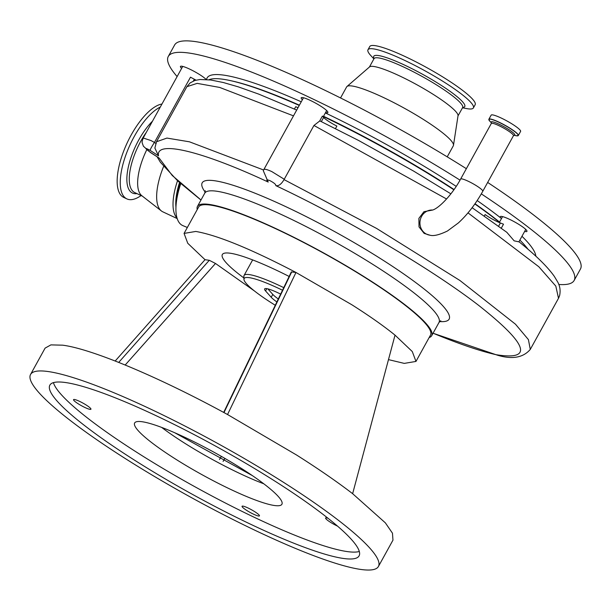 <?xml version="1.0" encoding="UTF-8"?>
<svg xmlns="http://www.w3.org/2000/svg" width="611" height="611" viewBox="0 0 611 611"><rect width="100%" height="100%" fill="white"/><g stroke="black" fill="none" stroke-linecap="round" stroke-linejoin="round"><path stroke-width="0.92" d="M432.664 210.047A12.648 11.624 98 0 0 420.521 218.959A12.648 11.624 98 0 0 425.539 233.593A12.648 11.624 98 0 0 429.823 235.166L424.149 233.394L419.009 226.895L418.886 218.364L423.95 211.696L432.71 210.031M488.846 119.619A16.818 2.543 28.9 0 1 488.876 119.252L491.145 115.151A16.818 2.543 28.9 0 1 492.626 114.899A16.818 2.543 28.9 0 1 509.834 122.612A16.818 2.543 28.9 0 1 520.595 131.411L518.327 135.512A16.818 2.543 28.9 0 1 518.044 135.734M446.565 198.987L313.947 125.461L284.046 179.603L376.605 228.445L459.968 280.525L515.478 324.204L528.423 339.624L530.272 349.431L558.507 298.283L555.804 286.085L538.833 266.763L468.011 212.872M433.069 333.201A224.527 33.964 -151.1 0 0 496.101 354.693C533.731 360.757 527.942 344.329 478.734 305.424C431.87 269.199 347.361 219.341 275.813 185.629C278.555 186.279 281.297 184.27 284.046 179.603M496.101 354.693L497.782 355.289C512.392 359.581 523.222 357.634 530.272 349.431M275.813 185.629C276.042 184.514 274.14 182.88 270.093 180.734C266.495 179.29 265.861 179.733 268.198 182.055C201.615 150.932 155.171 139.843 158.532 155.851L150.138 150.39C144.448 147.304 144.486 147.931 150.237 152.276L159.104 158.043L172.287 175.533L201.004 199.988M429.159 337.555A133.771 20.232 -151.1 0 0 431.687 335.706A133.771 20.232 -151.1 0 0 277.035 229.125A133.771 20.232 -151.1 0 0 197.46 206.403A133.771 20.232 -151.1 0 0 197.246 209.535M395.027 335.141C383.662 325.93 369.22 315.772 351.707 304.675L295.991 272.468C250.754 248.86 217.348 235.189 195.78 231.447L184.071 233.41L198.621 207.045A132.45 20.033 28.9 0 1 210.329 205.082A132.45 20.033 28.9 0 1 345.811 265.823A132.45 20.033 28.9 0 1 430.526 335.065L415.976 361.429L412.288 351.554L395.027 335.141L352.639 493.688L385.365 522.863L392.468 533.204L392.965 540.147L378.408 566.512A198.674 30.054 28.9 0 1 360.849 569.452A198.674 30.054 28.9 0 1 157.623 478.344A198.674 30.054 28.9 0 1 30.55 374.482A198.674 30.054 28.9 0 1 48.109 371.534A198.674 30.054 28.9 0 1 251.335 462.642A198.674 30.054 28.9 0 1 378.408 566.512M184.071 233.41L187.76 243.277L205.021 259.698L115.189 361.009M388.481 359.619L404.268 363.392L415.976 361.429M223.687 412.425L291.317 271.941L295.991 272.468L227.544 414.525C159.784 377.422 92.085 348.95 62.666 345.177L50.904 344.887L45.099 348.117L30.55 374.482M65.469 382.524A176.617 26.716 -151.1 0 0 49.858 385.136A176.617 26.716 -151.1 0 0 162.824 477.474A176.617 26.716 -151.1 0 0 343.489 558.469A176.617 26.716 -151.1 0 0 359.1 555.85A176.617 26.716 -151.1 0 0 246.134 463.512A176.617 26.716 -151.1 0 0 65.469 382.524M53.432 382.623A176.617 26.716 -151.1 0 0 177.748 477.084A176.617 26.716 -151.1 0 0 347.292 551.588A176.617 26.716 -151.1 0 0 359.321 551.481M274.476 505.511A84.104 12.724 28.9 0 1 188.44 466.941A84.104 12.724 28.9 0 1 134.649 422.972A84.104 12.724 28.9 0 1 142.08 421.727A84.104 12.724 28.9 0 1 228.109 460.289A84.104 12.724 28.9 0 1 281.908 504.266A84.104 12.724 28.9 0 1 274.476 505.511M337.524 526.117A9.936 1.505 28.9 0 1 325.61 517.998A9.936 1.505 28.9 0 1 326.488 517.853A9.936 1.505 28.9 0 1 327.97 518.227M242.934 506.122A9.936 1.505 28.9 0 1 253.099 510.681A9.936 1.505 28.9 0 1 259.454 515.875A9.936 1.505 28.9 0 1 258.575 516.02A9.936 1.505 28.9 0 1 248.41 511.46A9.936 1.505 28.9 0 1 242.055 506.267A9.936 1.505 28.9 0 1 242.934 506.122M74.427 399.487A9.936 1.505 28.9 0 1 84.593 404.039A9.936 1.505 28.9 0 1 90.94 409.233A9.936 1.505 28.9 0 1 90.069 409.378A9.936 1.505 28.9 0 1 79.904 404.826A9.936 1.505 28.9 0 1 73.549 399.632A9.936 1.505 28.9 0 1 74.427 399.487M291.722 271.872L223.977 412.585M219.471 459.48L221.373 456.379M254.527 291.027L215.5 263.471L125.186 365.019M118.717 362.407L209.29 260.294L215.5 263.471M209.29 260.294L205.021 259.698M227.544 414.525L296.564 455.012C318.285 468.774 336.982 481.667 352.639 493.688M243.911 277.967A88.74 13.419 28.9 0 1 222.335 254.535A88.74 13.419 28.9 0 1 230.179 253.221A88.74 13.419 28.9 0 1 289.14 276.462M283.748 287.644A59.603 9.012 -151.1 0 0 279.502 285.612A59.603 9.012 -151.1 0 0 244.049 275.492A59.603 9.012 -151.1 0 0 243.865 276.302L243.942 279.311A58.076 8.783 -151.1 0 0 275.255 305.256M282.503 290.217A58.076 8.783 -151.1 0 0 278.662 288.384A58.076 8.783 -151.1 0 0 243.942 279.311M280.648 294.067L277.623 292.646A21.851 3.307 -151.1 0 0 264.624 288.934A21.851 3.307 -151.1 0 0 265.564 290.951L271.215 297.267A21.851 3.307 -151.1 0 0 276.859 301.933M267.839 288.866L272.796 294.403A21.851 3.307 -151.1 0 0 278.288 298.962M158.532 155.851L154.881 148.068L156.477 141.76L166.94 138.078L189.456 141.813L263.326 169.889M268.198 182.055L263.303 170.744L263.616 170.018M284.252 179.252L271.842 171.607C267.091 169.43 264.41 168.781 263.799 169.659L263.303 170.744M293.494 115.861L219.655 87.426L197.17 83.371L186.882 86.686L190.158 82.882L194.901 80.461L199.988 79.506L210.696 79.988L223.328 82.523L238.351 86.877L258.759 94.125L296.686 110.064M159.104 158.043L150.298 152.406L143.417 146.243C141.63 141.233 141.737 142.768 143.203 138.01L150.932 140.53L154.453 142.455A7.951 0.84 123 0 0 150.138 150.39M313.947 125.461L319.645 121.047L320.584 121.284M319.645 121.047L322.394 116.067L323.631 117.449A13.243 2.001 -151.1 0 0 336.875 126.057L335.477 128.593M156.164 143.57L154.453 142.455L190.479 77.192L194.359 79.262A13.243 2.001 -151.1 0 0 196.047 80.14M208.97 79.774A186.088 28.144 28.9 0 1 299.245 105.436M187.348 227.475L182.926 225.65A51.652 20.278 -64.8 0 1 176.182 203.853A51.652 20.278 -64.8 0 1 180.749 183.636M180.108 183.063A45.031 17.681 115.2 0 0 176.64 199.14L176.182 203.853M179.535 182.559A45.031 17.681 115.2 0 0 175.96 207.129M177.518 180.749A47.681 18.72 115.2 0 0 177.03 217.99M163.603 166.482A47.681 18.72 115.2 0 0 161.388 210.948A47.681 18.72 115.2 0 0 162.809 211.826L177.213 218.585M146.732 149.817A42.182 16.558 115.2 0 0 141.836 195.719L161.388 210.948M160.288 107.055A51.255 20.125 115.2 0 0 143.455 122.345A51.255 20.125 115.2 0 0 126.889 198.903A51.255 20.125 115.2 0 0 141.095 195.551M161.961 104.023A51.255 20.125 115.2 0 0 140.37 120.894A51.255 20.125 115.2 0 0 123.804 197.452L126.889 198.903M472.127 207.709L506.825 232.31L514.164 240.849L518.892 241.841L525.758 229.408M484.302 216.027L485.119 214.553A13.243 2.001 -151.1 0 0 497.163 221.579A13.243 2.001 -151.1 0 0 500.394 222.977L503.502 224.191L501.295 228.186M294.418 109.041L295.701 106.719A13.243 2.001 -151.1 0 0 298.015 107.666M323.364 116.556A186.088 28.144 28.9 0 1 453.889 189.8M474.846 203.975A186.088 28.144 28.9 0 1 499.454 222.236M519.869 240.077A186.088 28.144 28.9 0 1 528.057 249.303M501.455 218.616L501.058 218.196A15.229 2.307 28.9 0 1 500.279 216.645A15.229 2.307 28.9 0 1 513.461 221.304A15.229 2.307 28.9 0 1 526.942 231.37A15.229 2.307 28.9 0 1 524.658 231.401M302.384 99.753A15.229 2.307 28.9 0 1 301.192 97.798A15.229 2.307 28.9 0 1 314.382 102.457A15.229 2.307 28.9 0 1 327.863 112.516A15.229 2.307 28.9 0 1 325.571 112.554M181.627 68.401A15.229 2.307 28.9 0 1 180.436 66.446A15.229 2.307 28.9 0 1 193.626 71.105A15.229 2.307 28.9 0 1 206.22 79.514M466.353 168.682A231.783 35.056 -151.1 0 0 375.307 115.914A231.783 35.056 -151.1 0 0 174.616 44.993L168.285 56.456A231.783 35.056 -151.1 0 0 177.114 76.574M558.76 284.474A231.783 35.056 -151.1 0 0 574.126 280.487L580.45 269.031A231.783 35.056 -151.1 0 0 487.662 182.437M460.022 180.138A231.783 35.056 -151.1 0 0 368.975 127.371A231.783 35.056 -151.1 0 0 168.285 56.456M574.126 280.487A231.783 35.056 -151.1 0 0 481.308 193.878M447.221 156.844L453.324 145.785A60.924 9.218 -151.1 0 0 453.484 145.288A60.924 9.218 -151.1 0 0 399.395 105.535A60.924 9.218 -151.1 0 0 346.972 86.495A60.924 9.218 -151.1 0 0 346.643 86.899L340.541 97.951M453.484 145.288L458.029 115.723A50.598 7.653 -151.1 0 0 413.112 82.706A50.598 7.653 -151.1 0 0 369.579 66.889L346.972 86.495M462.71 107.36L462.611 107.582A50.598 7.653 -151.1 0 0 462.626 107.559A50.598 7.653 -151.1 0 0 417.84 74.137A50.598 7.653 -151.1 0 0 374.031 58.656A50.598 7.653 -151.1 0 0 374.024 58.679L374.153 58.48M462.496 107.796L466.651 108.59A60.199 9.104 -151.1 0 0 473.388 107.933A60.199 9.104 -151.1 0 0 420.108 68.165A60.199 9.104 -151.1 0 0 367.982 49.751A60.199 9.104 -151.1 0 0 371.014 55.792L373.901 58.893M473.388 107.933L475.159 104.725A60.199 9.104 -151.1 0 0 421.88 64.957A60.199 9.104 -151.1 0 0 369.754 46.535L367.982 49.751M513.568 135.23L513.996 135.252L513.461 135.695A12.648 1.917 28.9 0 0 505.373 129.081A12.648 1.917 28.9 0 0 492.435 123.277A12.648 1.917 28.9 0 0 491.313 123.468L460.625 179.061A12.648 1.917 28.9 0 1 461.748 178.87A12.648 1.917 28.9 0 1 476.633 185.866A12.648 1.917 28.9 0 1 482.774 191.289C475.77 203.853 467.652 214.385 458.426 222.893L447.428 231.011C439.278 234.93 433.405 236.312 429.823 235.166M491.42 122.842A13.518 2.047 28.9 0 1 492.344 121.765A13.518 2.047 28.9 0 1 507.924 129.028A13.518 2.047 28.9 0 1 513.935 135.268M516.715 135.825A16.734 2.528 28.9 0 1 516.318 135.757L518.327 135.512A16.818 2.543 28.9 0 0 507.573 126.721A16.818 2.543 28.9 0 0 490.366 119.008A16.818 2.543 28.9 0 0 488.876 119.252L489.739 121.085A16.734 2.528 28.9 0 1 490.373 119.153A16.734 2.528 28.9 0 1 510.07 128.409A16.734 2.528 28.9 0 1 516.715 135.825M205.181 192.129A141.026 21.332 28.9 0 1 286.078 206.785A141.026 21.332 28.9 0 1 416.572 283.199A141.026 21.332 28.9 0 1 439.653 321.569M197.46 206.403L204.754 193.191A133.771 20.232 28.9 0 1 284.336 215.912A133.771 20.232 28.9 0 1 438.981 322.493L440.806 320.729M263.776 483.782A84.104 12.724 28.9 0 1 161.64 427.402M266.831 288.652L265.564 290.951M272.796 294.403L271.215 297.267M321.333 121.62L323.631 117.449M193.389 81.019L194.359 79.262M146.388 132.243A42.182 16.558 115.2 0 0 134.733 192.564L142.432 196.177M152.46 121.23A43.58 17.108 115.2 0 0 146.564 127.959A43.58 17.108 115.2 0 0 127.432 171.92A43.58 17.108 115.2 0 0 136.956 193.611M498.607 226.207L500.394 222.977M454.072 189.54A184.102 27.846 -151.1 0 0 367.853 138.697A184.102 27.846 -151.1 0 0 323.525 116.266M299.398 105.168A184.102 27.846 -151.1 0 0 231.722 80.904M301.254 101.793A187.417 28.35 -151.1 0 0 206.602 79.545M456.218 186.378A187.417 28.35 -151.1 0 0 369.403 135.237A187.417 28.35 -151.1 0 0 325.365 112.928M501.058 218.196A187.417 28.35 -151.1 0 0 477.176 200.545M535.832 256.185A187.417 28.35 -151.1 0 0 521.97 236.266M499.554 222.06A184.102 27.846 -151.1 0 0 475.007 203.746M462.695 107.46A51.988 7.867 -151.1 0 0 418.756 72.205A51.988 7.867 -151.1 0 0 374.077 58.541M491.313 123.468L491.404 122.78L491.832 123.33M513.882 135.291L516.318 135.757M491.435 122.903L489.739 121.085M482.774 191.289L513.461 135.695M460.625 179.061C452.537 194.176 439.095 208.275 432.473 210.092L432.473 210.092M431.687 335.706L438.981 322.493M174.67 432.718L252.335 475.587M224.932 458.433L223.099 461.397M252.649 259.912L244.049 275.492M204.754 193.191L205.273 190.708M263.83 169.591L303.484 97.76M156.515 141.691L186.882 86.686M143.203 138.01L182.727 66.408M433.054 333.232L497.652 355.258M157.157 156.867L160.38 162.251L177.717 180.925L200.973 200.041M323.158 116.922L326.671 110.56M450.88 193.84L413.685 171.126L358.672 140.507L320.385 121.161M518.861 241.681C535.71 255.169 547.525 266.732 554.307 276.363L557.499 281.663C559.989 285.91 560.684 290.592 559.592 295.709L558.507 298.283M499.294 222.526L502.563 216.607M374.031 58.656L369.403 67.042M462.626 107.559L457.99 115.945"/></g></svg>
